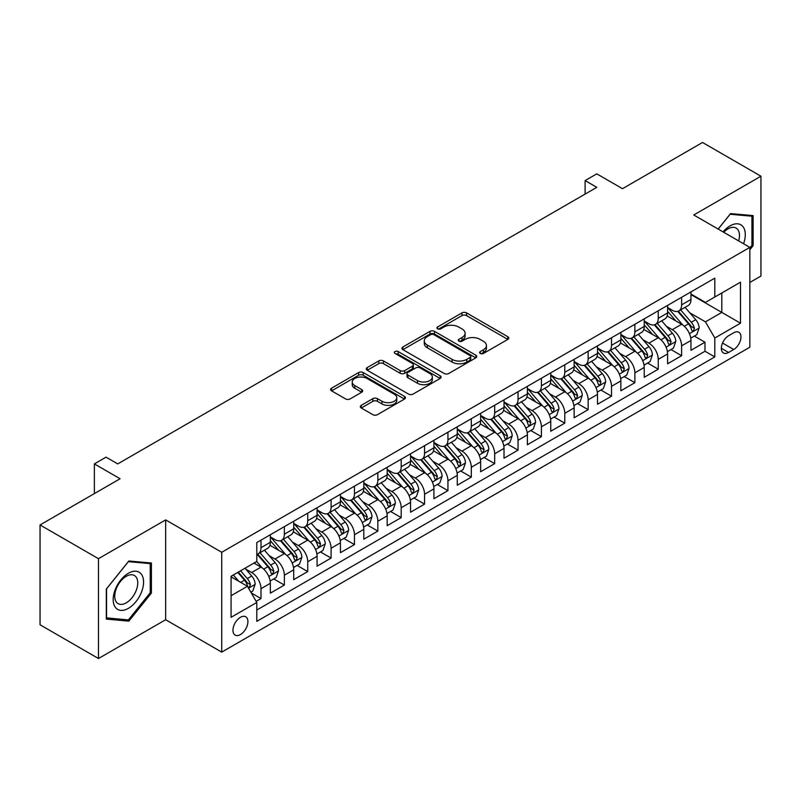 <?xml version="1.0" encoding="UTF-8"?>
<svg xmlns="http://www.w3.org/2000/svg" width="801" height="801" viewBox="0 0 801 801"><rect width="100%" height="100%" fill="white"/><g stroke="black" fill="none" stroke-linecap="round" stroke-linejoin="round"><path stroke-width="1.2" d="M480.25 353.451A2.273 1.312 0 0 0 483.464 353.451L507.834 339.384A3.244 1.872 0 0 0 508.785 338.062A3.244 1.872 0 0 0 507.834 336.73L466.542 312.901A3.244 1.872 0 0 0 461.957 312.901L437.586 326.968A2.273 1.312 0 0 0 436.925 327.899A2.273 1.312 0 0 0 437.586 328.821A2.273 1.312 0 0 0 440.8 328.821L443.954 326.998A10.383 5.997 0 0 1 458.633 326.998L462.077 328.991A10.383 5.997 0 0 1 465.111 333.226A10.383 5.997 0 0 1 462.077 337.461L458.923 339.284A2.273 1.312 0 0 0 458.252 340.215A2.273 1.312 0 0 0 458.923 341.136A2.273 1.312 0 0 0 462.127 341.136L465.281 339.314A10.383 5.997 0 0 1 479.959 339.314L483.404 341.306A10.383 5.997 0 0 1 486.447 345.541A10.383 5.997 0 0 1 483.404 349.777L480.25 351.599A2.273 1.312 0 0 0 479.589 352.53A2.273 1.312 0 0 0 480.25 353.451L480.25 351.599M240.43 634.572A10.573 6.108 120 0 0 247.339 625.261A10.573 6.108 120 0 0 245.717 616.78A10.573 6.108 120 0 0 240.43 617.311A10.573 6.108 120 0 0 233.522 626.622A10.573 6.108 120 0 0 235.144 635.103A10.573 6.108 120 0 0 240.43 634.572M361.261 405.336A3.244 1.872 0 0 0 360.31 406.658A3.244 1.872 0 0 0 361.261 407.979L372.845 414.668A3.244 1.872 0 0 0 377.431 414.668L404.505 399.038A3.244 1.872 0 0 0 405.446 397.717A3.244 1.872 0 0 0 404.505 396.395L363.213 372.555A3.244 1.872 0 0 0 358.628 372.555L331.564 388.185A3.244 1.872 0 0 0 330.613 389.506A3.244 1.872 0 0 0 331.564 390.828L345.551 398.908A3.244 1.872 0 0 0 350.137 398.908L361.722 392.22A3.244 1.872 0 0 0 362.673 390.898A3.244 1.872 0 0 0 361.722 389.576L354.783 385.571A8.681 5.006 0 0 1 352.24 382.027A8.681 5.006 0 0 1 357.596 377.401A8.681 5.006 0 0 1 367.058 378.483L394.232 394.172A8.681 5.006 0 0 1 396.775 397.717A8.681 5.006 0 0 1 391.419 402.342A8.681 5.006 0 0 1 381.967 401.261L377.431 398.648A3.244 1.872 0 0 0 372.845 398.648L361.261 405.336L361.261 407.979M749.846 282.453L760.95 276.045L760.95 176.21L702.527 142.478L622.497 188.686L596.795 173.847L585.11 180.585L596.795 187.334L117.747 463.909L106.062 457.161L94.378 463.909L94.378 493.586M98.473 558.687L98.473 658.522L165.657 619.734L165.657 519.899L98.473 558.687L40.05 524.955L120.09 478.748L94.378 463.909M165.657 519.899L221.737 552.279L749.846 247.369L749.846 347.213L221.737 652.114L221.737 552.279M760.95 176.21L693.766 214.988L749.846 247.369M444.185 373.486A3.244 1.872 0 0 0 448.77 373.486L475.834 357.857A3.244 1.872 0 0 0 476.785 356.535A3.244 1.872 0 0 0 475.834 355.203L434.553 331.374A3.244 1.872 0 0 0 429.957 331.374L402.893 346.993A3.244 1.872 0 0 0 401.942 348.325A3.244 1.872 0 0 0 402.893 349.647L444.185 373.486M395.884 353.942A2.273 1.312 0 0 1 398.197 354.262L398.197 351.569L440.17 375.799A3.244 1.872 0 0 1 441.121 377.121A3.244 1.872 0 0 1 440.17 378.452L413.106 394.072A3.244 1.872 0 0 1 408.51 394.072L367.228 370.242L367.228 367.589A3.244 1.872 0 0 0 366.277 368.911A3.244 1.872 0 0 0 367.228 370.242M367.228 367.589L378.813 360.901A3.244 1.872 0 0 1 383.399 360.901L400.14 370.573A3.244 1.872 0 0 0 404.725 370.573L412.415 366.137A3.244 1.872 0 0 0 413.366 364.805A3.244 1.872 0 0 0 412.415 363.484L394.983 353.421A2.273 1.312 0 0 1 394.312 352.49A2.273 1.312 0 0 1 395.714 351.279A2.273 1.312 0 0 1 398.197 351.569M98.473 658.522L40.05 624.79L40.05 524.955M256.15 601.351L260.996 598.557L251.294 592.95M245.777 569.131L251.644 572.515A13.216 7.63 60 0 1 260.996 588.705L270.337 583.308L270.337 593.161L284.365 585.06L273.732 578.923M269.146 555.634L275.013 559.028A13.216 7.63 60 0 1 284.365 575.218L293.707 569.821L293.707 579.664L307.734 571.574L297.101 565.436M292.515 542.147L298.383 545.531A13.216 7.63 60 0 1 307.734 561.721L317.076 556.325L317.076 566.177L331.093 558.077L320.46 551.939M315.884 528.65L321.752 532.044A13.216 7.63 60 0 1 331.093 548.234L340.445 542.838L340.445 552.68L354.463 544.59L343.829 538.452M339.254 515.163L345.121 518.547A13.216 7.63 60 0 1 354.463 534.738L363.814 529.341L363.814 539.193L377.832 531.093L367.198 524.955M362.623 501.666L368.49 505.061A13.216 7.63 60 0 1 377.832 521.251L387.183 515.854L387.183 525.696L401.201 517.606L390.568 511.469M385.982 488.179L391.849 491.564A13.216 7.63 60 0 1 401.201 507.754L410.553 502.357L410.553 512.209L424.57 504.109L413.937 497.972M409.351 474.693L415.218 478.077A13.216 7.63 60 0 1 424.57 494.267L433.912 488.87L433.912 498.713L447.939 490.623L437.306 484.485M432.72 461.196L438.588 464.58A13.216 7.63 60 0 1 447.939 480.77L457.281 475.373L457.281 485.226L471.308 477.136L460.675 470.988M456.089 447.709L461.957 451.093A13.216 7.63 60 0 1 471.308 467.283L480.65 461.887L480.65 471.739L494.678 463.639L484.044 457.501M479.459 434.212L485.326 437.606A13.216 7.63 60 0 1 494.678 453.787L504.019 448.39L504.019 458.242L518.037 450.152L507.403 444.014M502.828 420.725L508.695 424.109A13.216 7.63 60 0 1 518.037 440.3L527.388 434.903L527.388 444.755L541.406 436.655L530.773 430.517M526.197 407.228L532.064 410.623A13.216 7.63 60 0 1 541.406 426.813L550.758 421.416L550.758 431.258L564.775 423.168L554.142 417.031M549.566 393.742L555.433 397.126A13.216 7.63 60 0 1 564.775 413.316L574.127 407.919L574.127 417.772L588.144 409.671L577.511 403.534M572.925 380.245L578.793 383.639A13.216 7.63 60 0 1 588.144 399.829L597.496 394.432L597.496 404.275L611.513 396.185L600.88 390.047M596.294 366.758L602.162 370.142A13.216 7.63 60 0 1 611.513 386.332L620.855 380.936L620.855 390.788L634.883 382.688L624.249 376.55M619.664 353.261L625.531 356.655A13.216 7.63 60 0 1 634.883 372.845L644.224 367.449L644.224 377.291L658.252 369.201L647.619 363.063M643.033 339.774L648.9 343.158A13.216 7.63 60 0 1 658.252 359.349L667.593 353.952L667.593 363.804L681.611 355.714L681.611 345.862A13.216 7.63 -120 0 0 672.269 329.672L666.402 326.287M670.988 349.566L681.611 355.714M270.337 583.308A13.216 7.63 -120 0 0 260.996 567.118L253.987 563.073M293.707 569.821A13.216 7.63 -120 0 0 284.365 553.631L269.907 545.281M317.076 556.325A13.216 7.63 -120 0 0 307.734 540.134L293.276 531.794M340.445 542.838A13.216 7.63 -120 0 0 331.093 526.647L316.645 518.297M363.814 529.341A13.216 7.63 -120 0 0 354.463 513.151L340.014 504.81M387.183 515.854A13.216 7.63 -120 0 0 377.832 499.664L363.384 491.313M410.553 502.357A13.216 7.63 -120 0 0 401.201 486.167L386.753 477.827M433.912 488.87A13.216 7.63 -120 0 0 424.57 472.68L410.122 464.34M457.281 475.373A13.216 7.63 -120 0 0 447.939 459.183L433.481 450.843M480.65 461.887A13.216 7.63 -120 0 0 471.308 445.696L456.85 437.356M504.019 448.39A13.216 7.63 -120 0 0 494.678 432.21L480.22 423.859M527.388 434.903A13.216 7.63 -120 0 0 518.037 418.713L503.589 410.372M550.758 421.416A13.216 7.63 -120 0 0 541.406 405.226L526.958 396.875M574.127 407.919A13.216 7.63 -120 0 0 564.775 391.729L550.327 383.389M597.496 394.432A13.216 7.63 -120 0 0 588.144 378.242L573.696 369.892M620.855 380.936A13.216 7.63 -120 0 0 611.513 364.745L597.065 356.405M644.224 367.449A13.216 7.63 -120 0 0 634.883 351.259L620.425 342.918M667.593 353.952A13.216 7.63 -120 0 0 658.252 337.762L643.794 329.421M733.726 332.775L728.59 335.739A10.243 5.917 120 0 0 721.891 344.77A10.243 5.917 120 0 0 723.463 352.981A10.243 5.917 120 0 0 728.59 352.47L733.726 349.506A10.243 5.917 120 0 0 740.414 340.475A10.243 5.917 120 0 0 738.852 332.265A10.243 5.917 120 0 0 733.726 332.775M231.078 595.724L247.439 586.272L256.791 602.462L256.791 621.356L714.802 356.926L714.802 338.032L705.451 321.842L689.771 312.79M256.791 602.462L231.078 617.311L231.078 576.289L256.791 561.451L256.791 542.567L714.802 278.137L714.802 297.021L740.504 282.182L740.504 323.193L714.802 338.032M270.337 536.9L275.013 539.594A13.216 7.63 60 0 0 281.622 540.254L290.973 534.858A13.216 7.63 -120 0 0 293.707 528.8L293.707 521.251M293.707 523.403L298.383 526.107A13.216 7.63 60 0 0 304.991 526.758L314.342 521.361A13.216 7.63 -120 0 0 317.076 515.313L317.076 507.754M317.076 509.917L321.752 512.61A13.216 7.63 60 0 0 328.36 513.271L337.712 507.874A13.216 7.63 -120 0 0 340.445 501.816L340.445 494.267M340.445 496.42L345.121 499.123A13.216 7.63 60 0 0 351.729 499.774L361.071 494.377A13.216 7.63 -120 0 0 363.814 488.33L363.814 480.77M363.814 482.933L368.49 485.626A13.216 7.63 60 0 0 375.098 486.287L384.44 480.89A13.216 7.63 -120 0 0 387.183 474.833L387.183 467.283M387.183 469.436L391.849 472.139A13.216 7.63 60 0 0 398.467 472.79L407.809 467.394A13.216 7.63 -120 0 0 410.553 461.346L410.553 453.787M410.553 455.949L415.218 458.643A13.216 7.63 60 0 0 421.827 459.303L431.178 453.907A13.216 7.63 -120 0 0 433.912 447.859L433.912 440.3M433.912 442.462L438.588 445.156A13.216 7.63 60 0 0 445.196 445.807L454.547 440.41A13.216 7.63 -120 0 0 457.281 434.362L457.281 426.803M457.281 428.966L461.957 431.669A13.216 7.63 60 0 0 468.565 432.32L477.917 426.923A13.216 7.63 -120 0 0 480.65 420.875L480.65 413.316M480.65 415.479L485.326 418.172A13.216 7.63 60 0 0 491.934 418.833L501.286 413.436A13.216 7.63 -120 0 0 504.019 407.379L504.019 399.829M504.019 401.982L508.695 404.685A13.216 7.63 60 0 0 515.303 405.336L524.645 399.939A13.216 7.63 -120 0 0 527.388 393.892L527.388 386.332M527.388 388.495L532.064 391.188A13.216 7.63 60 0 0 538.673 391.849L548.014 386.452A13.216 7.63 -120 0 0 550.758 380.395L550.758 372.845M550.758 374.998L555.433 377.702A13.216 7.63 60 0 0 562.042 378.352L571.383 372.956A13.216 7.63 -120 0 0 574.127 366.908L574.127 359.349M574.127 361.511L578.793 364.205A13.216 7.63 60 0 0 585.411 364.866L594.753 359.469A13.216 7.63 -120 0 0 597.496 353.411L597.496 345.862M597.496 348.014L602.162 350.718A13.216 7.63 60 0 0 608.77 351.369L618.122 345.972A13.216 7.63 -120 0 0 620.855 339.924L620.855 332.365M620.855 334.528L625.531 337.221A13.216 7.63 60 0 0 632.139 337.882L641.491 332.485A13.216 7.63 -120 0 0 644.224 326.428L644.224 318.878M644.224 321.041L648.9 323.734A13.216 7.63 60 0 0 655.508 324.385L664.86 318.988A13.216 7.63 -120 0 0 667.593 312.941L667.593 305.381M256.791 610.022L704.98 351.259L704.98 342.217L690.963 350.317L690.963 340.465A13.216 7.63 -120 0 0 681.611 324.275L667.163 315.934M667.593 307.544L672.269 310.247A13.216 7.63 -120 0 0 678.878 310.898A13.216 7.63 -120 0 0 681.611 304.851L681.611 297.291M678.878 310.898L688.229 305.501A13.216 7.63 -120 0 0 690.963 299.454L690.963 291.894M260.996 540.134L260.996 547.694A13.216 7.63 60 0 1 258.252 553.741A13.216 7.63 60 0 1 256.791 554.272M258.252 553.741L267.604 548.345A13.216 7.63 -120 0 0 270.337 542.297L270.337 534.738M284.365 526.647L284.365 534.197A13.216 7.63 60 0 1 281.622 540.254M307.734 513.151L307.734 520.71A13.216 7.63 60 0 1 304.991 526.758M331.093 499.664L331.093 507.213A13.216 7.63 60 0 1 328.36 513.271M354.463 486.167L354.463 493.726A13.216 7.63 60 0 1 351.729 499.774M377.832 472.68L377.832 480.23A13.216 7.63 60 0 1 375.098 486.287M401.201 459.183L401.201 466.743A13.216 7.63 60 0 1 398.467 472.79M424.57 445.696L424.57 453.246A13.216 7.63 60 0 1 421.827 459.303M447.939 432.2L447.939 439.759A13.216 7.63 60 0 1 445.196 445.807M471.308 418.713L471.308 426.272A13.216 7.63 60 0 1 468.565 432.32M494.678 405.226L494.678 412.775A13.216 7.63 60 0 1 491.934 418.833M518.037 391.729L518.037 399.288A13.216 7.63 60 0 1 515.303 405.336M541.406 378.242L541.406 385.792A13.216 7.63 60 0 1 538.673 391.849M564.775 364.745L564.775 372.305A13.216 7.63 60 0 1 562.042 378.352M588.144 351.259L588.144 358.808A13.216 7.63 60 0 1 585.411 364.866M611.513 337.762L611.513 345.321A13.216 7.63 60 0 1 608.77 351.369M634.883 324.275L634.883 331.824A13.216 7.63 60 0 1 632.139 337.882M658.252 310.778L658.252 318.337A13.216 7.63 60 0 1 655.508 324.385M658.252 359.349L658.252 369.201M634.883 372.845L634.883 382.688M611.513 386.332L611.513 396.185M588.144 399.829L588.144 409.671M564.775 413.316L564.775 423.168M541.406 426.813L541.406 436.655M518.037 440.3L518.037 450.152M494.678 453.787L494.678 463.639M471.308 467.283L471.308 477.136M447.939 480.77L447.939 490.623M424.57 494.267L424.57 504.109M401.201 507.754L401.201 517.606M377.832 521.251L377.832 531.093M354.463 534.738L354.463 544.59M331.093 548.234L331.093 558.077M307.734 561.721L307.734 571.574M284.365 575.218L284.365 585.06M260.996 588.705L260.996 598.557M247.439 586.272L231.078 576.83M705.451 321.842L721.811 312.4L721.811 292.976L740.504 282.182M690.963 294.598L740.504 323.193M690.963 294.057L705.451 302.418L714.802 297.021M165.657 619.734L221.737 652.114M585.11 180.585L585.11 194.082M694.347 336.08L704.98 342.217M704.98 351.259L714.802 356.926M749.846 249.752L753.12 245.677L753.12 215.609L730.572 213.597L718.137 229.066M106.303 619.113L128.851 621.135L151.399 593.08L151.399 563.013L128.851 561L106.303 589.055L106.303 619.113M751.949 245.006L753.12 245.677M150.228 592.41L151.399 593.08M126.468 619.754L128.851 621.135M481.161 353.772L483.404 352.48A10.383 5.997 0 0 0 486.447 348.235L486.447 345.541M465.111 333.226L465.111 335.919A10.383 5.997 0 0 1 462.077 340.165L459.824 341.456M507.794 339.404L466.542 315.594A3.244 1.872 0 0 0 461.957 315.594L438.497 329.141M475.794 357.877L434.553 334.067A3.244 1.872 0 0 0 429.957 334.067L402.933 349.667M470.097 357.456A2.273 1.312 0 0 0 470.768 356.535A2.273 1.312 0 0 0 470.097 355.604L433.862 334.678A2.273 1.312 0 0 0 430.648 334.678L427.323 336.6A10.383 5.997 0 0 0 424.28 340.836A10.383 5.997 0 0 0 427.323 345.081L452.094 359.379A10.383 5.997 0 0 0 466.773 359.379L470.097 357.456L470.097 360.16A2.273 1.312 0 0 0 470.768 359.228L470.768 356.535M424.28 340.836L424.28 343.539A10.383 5.997 0 0 0 427.323 347.774L427.323 345.081M470.097 360.16L466.773 362.082A10.383 5.997 0 0 1 452.094 362.082L427.323 347.774M367.269 370.262L378.813 363.604L378.813 360.901M413.366 364.805L413.366 367.509A3.244 1.872 0 0 1 412.415 368.83L404.725 373.266A3.244 1.872 0 0 1 400.14 373.266L383.399 363.604A3.244 1.872 0 0 0 378.813 363.604M398.197 354.262L440.119 378.472M417.521 380.605A8.681 5.006 0 0 0 426.973 381.687A8.681 5.006 0 0 0 432.33 377.061A8.681 5.006 0 0 0 429.787 373.516L420.215 367.989A3.244 1.872 0 0 0 415.629 367.989L407.939 372.425A3.244 1.872 0 0 0 406.988 373.747A3.244 1.872 0 0 0 407.939 375.068L417.521 380.605L417.521 383.299A8.681 5.006 0 0 0 426.973 384.39A8.681 5.006 0 0 0 432.33 379.754L432.33 377.061M406.988 373.747L406.988 376.45A3.244 1.872 0 0 0 407.939 377.772L407.939 375.068M417.521 383.299L407.939 377.772M396.775 397.717L396.775 400.42A8.681 5.006 0 0 1 391.419 405.046A8.681 5.006 0 0 1 381.967 403.954L377.431 401.341A3.244 1.872 0 0 0 372.845 401.341L361.311 408.009M352.24 382.027L352.24 384.72A8.681 5.006 0 0 0 354.783 388.265L354.783 385.571M361.722 389.576L361.722 392.22L354.783 388.265M404.455 399.068L363.213 375.258A3.244 1.872 0 0 0 358.628 375.258L331.604 390.858M690.762 338.152L696.81 334.658L699.143 327.919A8.761 5.056 -120 0 0 695.729 319.689L685.055 307.334M682.913 325.126L670.257 310.468A25.282 14.598 -120 0 0 667.593 307.694M675.974 321.011L668.885 312.811A20.986 12.115 -120 0 0 667.593 311.409M677.686 311.369L688.49 323.874A8.761 5.056 60 0 1 691.613 329.912L692.244 330.943L693.426 330.783L694.417 328.29A8.761 5.056 -120 0 0 691.293 322.252L680.61 309.897M678.327 311.168L689.921 324.605A4.466 2.573 60 0 1 691.053 326.347L694.417 328.29M743.568 243.744A21.477 12.405 120 0 0 730.101 225.852A21.477 12.405 120 0 0 723.073 231.91M738.662 240.911A16.26 9.392 120 0 0 736.109 228.075A16.26 9.392 120 0 0 727.979 228.886A16.26 9.392 120 0 0 723.714 232.29M718.187 229.086L730.101 214.257L751.949 216.21L751.949 245.346L749.846 247.96M750.507 215.379L751.949 216.21M141.537 591.969A21.477 12.405 120 0 0 135.98 571.223A21.477 12.405 120 0 0 115.224 589.616A21.477 12.405 120 0 0 120.791 610.372A21.477 12.405 120 0 0 141.537 591.969M136.21 590.457A16.26 9.392 120 0 0 134.378 575.478A16.26 9.392 120 0 0 116.295 588.675A16.26 9.392 120 0 0 118.117 603.654A16.26 9.392 120 0 0 136.21 590.457M106.533 617.971L106.533 588.845L128.38 561.661L150.228 563.614L150.228 592.75L128.38 619.924L106.303 617.841M148.786 562.783L150.228 563.614M667.403 351.639L673.441 348.155L675.774 341.406A8.761 5.056 -120 0 0 672.359 333.186L661.686 320.821M659.543 338.623L646.888 323.964A25.282 14.598 -120 0 0 644.224 321.181M652.605 334.508L645.516 326.307A20.986 12.115 -120 0 0 644.224 324.896M654.317 324.866L665.12 337.371A8.761 5.056 60 0 1 668.244 343.399L668.875 344.44L670.057 344.27L671.048 341.777A8.761 5.056 -120 0 0 667.924 335.749L657.251 323.384M654.958 324.655L666.562 338.092A4.466 2.573 60 0 1 667.684 339.844L671.048 341.777M644.034 365.136L650.072 361.641L652.404 354.903A8.761 5.056 -120 0 0 648.99 346.673L638.317 334.317M636.174 352.11L623.518 337.451A25.282 14.598 -120 0 0 620.855 334.668M629.236 347.994L622.157 339.794A20.986 12.115 -120 0 0 620.855 338.392M630.948 338.352L641.751 350.858A8.761 5.056 60 0 1 644.875 356.896L645.506 357.927L646.697 357.767L647.679 355.274A8.761 5.056 -120 0 0 644.555 349.236L633.881 336.881M631.588 338.152L643.193 351.589A4.466 2.573 60 0 1 644.314 353.331L647.679 355.274M620.665 378.623L626.702 375.138L629.035 368.39A8.761 5.056 -120 0 0 625.631 360.17L614.948 347.804M612.815 365.606L600.149 350.938A25.282 14.598 -120 0 0 597.496 348.165M605.866 361.491L598.788 353.291A20.986 12.115 -120 0 0 597.496 351.879M607.589 351.849L618.382 364.355A8.761 5.056 60 0 1 621.506 370.382L622.147 371.424L623.328 371.253L624.309 368.76A8.761 5.056 -120 0 0 621.186 362.733L610.512 350.367M608.219 351.639L619.824 365.076A4.466 2.573 60 0 1 620.945 366.818L624.309 368.76M597.296 392.11L603.333 388.625L605.666 381.877A8.761 5.056 -120 0 0 602.262 373.656L591.579 361.301M589.446 379.093L576.78 364.435A25.282 14.598 -120 0 0 574.127 361.651M582.497 374.978L575.418 366.778A20.986 12.115 -120 0 0 574.127 365.366M584.219 365.336L595.013 377.842A8.761 5.056 60 0 1 598.137 383.869L598.778 384.911L599.959 384.75L600.94 382.257A8.761 5.056 -120 0 0 597.816 376.22L587.143 363.864M584.85 365.136L596.455 378.573A4.466 2.573 60 0 1 597.576 380.315L600.94 382.257M573.927 405.606L579.964 402.122L582.297 395.374A8.761 5.056 -120 0 0 578.893 387.153L568.209 374.788M566.077 392.59L553.411 377.922A25.282 14.598 -120 0 0 550.758 375.148M559.128 388.475L552.049 380.275A20.986 12.115 -120 0 0 550.758 378.863M560.85 378.833L571.644 391.329A8.761 5.056 60 0 1 574.768 397.366L575.408 398.407L576.59 398.237L577.571 395.744A8.761 5.056 -120 0 0 574.447 389.717L563.774 377.351M561.481 378.623L573.085 392.059A4.466 2.573 60 0 1 574.207 393.802L577.571 395.744M550.557 419.093L556.595 415.609L558.938 408.86A8.761 5.056 -120 0 0 555.524 400.64L544.85 388.285M542.708 406.077L530.042 391.419A25.282 14.598 -120 0 0 527.388 388.635M535.759 401.962L528.68 393.762A20.986 12.115 -120 0 0 527.388 392.35M537.481 392.32L548.274 404.825A8.761 5.056 60 0 1 551.398 410.853L552.039 411.894L553.221 411.724L554.202 409.241A8.761 5.056 -120 0 0 551.088 403.203L540.405 390.848M538.112 392.12L549.716 405.556A4.466 2.573 60 0 1 550.848 407.298L554.202 409.241M527.188 432.59L533.226 429.106L535.569 422.357A8.761 5.056 -120 0 0 532.154 414.137L521.481 401.772M519.338 419.564L506.673 404.905A25.282 14.598 -120 0 0 504.019 402.132M512.4 415.459L505.311 407.258A20.986 12.115 -120 0 0 504.019 405.847M514.112 405.817L524.915 418.312A8.761 5.056 60 0 1 528.029 424.35L528.67 425.391L529.851 425.221L530.833 422.728A8.761 5.056 -120 0 0 527.719 416.7L517.035 404.335M514.743 405.606L526.347 419.043A4.466 2.573 60 0 1 527.479 420.785L530.833 422.728M503.819 446.077L509.867 442.593L512.199 435.844A8.761 5.056 -120 0 0 508.785 427.624L498.112 415.258M495.969 433.061L483.313 418.402A25.282 14.598 -120 0 0 480.65 415.619M489.031 428.946L481.942 420.745A20.986 12.115 -120 0 0 480.65 419.334M490.743 419.303L501.546 431.809A8.761 5.056 60 0 1 504.67 437.837L505.301 438.878L506.482 438.708L507.474 436.225A8.761 5.056 -120 0 0 504.35 430.187L493.666 417.822M491.383 419.103L502.988 432.53A4.466 2.573 60 0 1 504.109 434.282L507.474 436.225M480.46 459.574L486.497 456.089L488.83 449.341A8.761 5.056 -120 0 0 485.416 441.111L474.743 428.755M472.6 446.547L459.944 431.889A25.282 14.598 -120 0 0 457.281 429.116M465.661 442.432L458.572 434.232A20.986 12.115 -120 0 0 457.281 432.83M467.373 432.79L478.177 445.296A8.761 5.056 60 0 1 481.301 451.333L481.932 452.365L483.113 452.205L484.104 449.711A8.761 5.056 -120 0 0 480.98 443.684L470.307 431.318M468.014 432.59L479.619 446.027A4.466 2.573 60 0 1 480.74 447.769L484.104 449.711M457.091 473.061L463.128 469.576L465.461 462.828A8.761 5.056 -120 0 0 462.047 454.608L451.374 442.242M449.231 460.044L436.575 445.386A25.282 14.598 -120 0 0 433.912 442.603M442.292 455.929L435.213 447.729A20.986 12.115 -120 0 0 433.912 446.317M444.004 446.287L454.808 458.793A8.761 5.056 60 0 1 457.932 464.82L458.562 465.862L459.754 465.691L460.735 463.198A8.761 5.056 -120 0 0 457.611 457.171L446.938 444.805M444.645 446.077L456.25 459.514A4.466 2.573 60 0 1 457.371 461.266L460.735 463.198M433.721 486.557L439.759 483.063L442.092 476.325A8.761 5.056 -120 0 0 438.688 468.094L428.004 455.739M425.872 473.531L413.206 458.873A25.282 14.598 -120 0 0 410.553 456.089M418.923 469.416L411.844 461.216A20.986 12.115 -120 0 0 410.553 459.814M420.645 459.774L431.439 472.28A8.761 5.056 60 0 1 434.563 478.317L435.203 479.348L436.385 479.188L437.366 476.695A8.761 5.056 -120 0 0 434.242 470.658L423.569 458.302M421.276 459.574L432.88 473.011A4.466 2.573 60 0 1 434.002 474.753L437.366 476.695M410.352 500.044L416.39 496.56L418.723 489.811A8.761 5.056 -120 0 0 415.319 481.591L404.635 469.226M402.502 487.028L389.837 472.36A25.282 14.598 -120 0 0 387.183 469.586M395.554 482.913L388.475 474.713A20.986 12.115 -120 0 0 387.183 473.301M397.276 473.271L408.069 485.776A8.761 5.056 60 0 1 411.193 491.804L411.834 492.845L413.016 492.675L413.997 490.182A8.761 5.056 -120 0 0 410.873 484.154L400.2 471.789M397.907 473.061L409.511 486.497A4.466 2.573 60 0 1 410.633 488.24L413.997 490.182M386.983 513.541L393.021 510.047L395.354 503.308A8.761 5.056 -120 0 0 391.949 495.078L381.266 482.723M379.133 500.515L366.468 485.857A25.282 14.598 -120 0 0 363.814 483.073M372.185 496.4L365.106 488.199A20.986 12.115 -120 0 0 363.814 486.788M373.907 486.758L384.7 499.263A8.761 5.056 60 0 1 387.824 505.301L388.465 506.332L389.646 506.172L390.628 503.679A8.761 5.056 -120 0 0 387.504 497.641L376.83 485.286M374.538 486.557L386.142 499.994A4.466 2.573 60 0 1 387.263 501.736L390.628 503.679M363.614 527.028L369.651 523.544L371.994 516.795A8.761 5.056 -120 0 0 368.58 508.575L357.907 496.209M355.764 514.012L343.098 499.343A25.282 14.598 -120 0 0 340.445 496.57M348.815 509.897L341.737 501.696A20.986 12.115 -120 0 0 340.445 500.285M350.538 500.255L361.331 512.75A8.761 5.056 60 0 1 364.455 518.788L365.096 519.829L366.277 519.659L367.259 517.166A8.761 5.056 -120 0 0 364.145 511.138L353.461 498.773M351.168 500.044L362.773 513.481A4.466 2.573 60 0 1 363.904 515.223L367.259 517.166M340.245 540.515L346.282 537.03L348.625 530.282A8.761 5.056 -120 0 0 345.211 522.062L334.538 509.706M332.395 527.499L319.729 512.84A25.282 14.598 -120 0 0 317.076 510.057M325.456 523.383L318.367 515.183A20.986 12.115 -120 0 0 317.076 513.771M327.168 513.741L337.972 526.247A8.761 5.056 60 0 1 341.086 532.275L341.727 533.316L342.908 533.146L343.899 530.663A8.761 5.056 -120 0 0 340.775 524.625L330.092 512.27M327.799 513.541L339.404 526.978A4.466 2.573 60 0 1 340.535 528.72L343.899 530.663M316.876 554.012L322.923 550.527L325.256 543.779A8.761 5.056 -120 0 0 321.842 535.559L311.168 523.193M309.026 540.985L296.37 526.327A25.282 14.598 -120 0 0 293.707 523.554M302.087 536.88L294.998 528.68A20.986 12.115 -120 0 0 293.707 527.268M303.799 527.238L314.603 539.734A8.761 5.056 60 0 1 317.727 545.771L318.357 546.813L319.539 546.642L320.53 544.149A8.761 5.056 -120 0 0 317.406 538.122L306.723 525.756M304.44 527.028L316.045 540.465A4.466 2.573 60 0 1 317.166 542.207L320.53 544.149M293.516 567.498L299.554 564.014L301.887 557.266A8.761 5.056 -120 0 0 298.473 549.045L287.799 536.68M285.657 554.482L273.001 539.824A25.282 14.598 -120 0 0 270.337 537.04M278.718 550.367L271.629 542.167A20.986 12.115 -120 0 0 270.337 540.755M280.43 540.725L291.234 553.231A8.761 5.056 60 0 1 294.357 559.258L294.988 560.299L296.18 560.129L297.161 557.646A8.761 5.056 -120 0 0 294.037 551.609L283.364 539.243M281.071 540.525L292.675 553.952A4.466 2.573 60 0 1 293.797 555.704L297.161 557.646M270.147 580.995L276.185 577.511L278.518 570.763A8.761 5.056 -120 0 0 275.103 562.542L264.43 550.177M262.287 567.969L256.7 561.501M255.349 563.854L254.438 562.803M257.061 554.212L267.864 566.718A8.761 5.056 60 0 1 270.988 572.755L271.619 573.786L272.811 573.626L273.792 571.133A8.761 5.056 -120 0 0 270.668 565.106L259.995 552.74M257.702 554.012L269.306 567.448A4.466 2.573 60 0 1 270.428 569.191L273.792 571.133M250.833 592.149L252.816 590.998L255.149 584.249A8.761 5.056 -120 0 0 251.744 576.029L245.016 568.249M238.748 581.256L233.331 574.988M231.98 577.351L231.078 576.309M237.777 572.425L244.495 580.214A8.761 5.056 60 0 1 247.619 586.242L248.26 587.283L249.441 587.113L250.423 584.63A8.761 5.056 -120 0 0 247.299 578.592L240.58 570.813M238.318 572.114L245.937 580.935A4.466 2.573 60 0 1 247.058 582.687L250.423 584.63M80.941 501.346L85.747 498.572M251.644 572.515L260.996 567.118M275.013 559.028L284.365 553.631M298.383 545.531L307.734 540.134M321.752 532.044L331.093 526.647M345.121 518.547L354.463 513.151M368.49 505.061L377.832 499.664M391.849 491.564L401.201 486.167M415.218 478.077L424.57 472.68M438.588 464.58L447.939 459.183M461.957 451.093L471.308 445.696M485.326 437.606L494.678 432.21M508.695 424.109L518.037 418.713M532.064 410.623L541.406 405.226M555.433 397.126L564.775 391.729M578.793 383.639L588.144 378.242M602.162 370.142L611.513 364.745M625.531 356.655L634.883 351.259M648.9 343.158L658.252 337.762M672.269 329.672L681.611 324.275M681.611 304.851L690.963 299.454M260.996 547.694L270.337 542.297M284.365 534.197L293.707 528.8M307.734 520.71L317.076 515.313M331.093 507.213L340.445 501.816M354.463 493.726L363.814 488.33M377.832 480.23L387.183 474.833M401.201 466.743L410.553 461.346M424.57 453.246L433.912 447.859M447.939 439.759L457.281 434.362M471.308 426.272L480.65 420.875M494.678 412.775L504.019 407.379M518.037 399.288L527.388 393.892M541.406 385.792L550.758 380.395M564.775 372.305L574.127 366.908M588.144 358.808L597.496 353.411M611.513 345.321L620.855 339.924M634.883 331.824L644.224 326.428M658.252 318.337L667.593 312.941M681.611 345.862L690.963 340.465M722.522 343.038L733.726 349.506M721.341 348.285L728.59 352.47M483.404 352.48L483.404 349.777M458.923 341.136L458.923 339.284M462.077 340.165L462.077 337.461M437.586 328.821L437.586 326.968M461.957 315.594L461.957 312.901M466.542 315.594L466.542 312.901M507.834 339.384L507.834 336.73M402.893 349.647L402.893 346.993M429.957 334.067L429.957 331.374M434.553 334.067L434.553 331.374M475.834 357.857L475.834 355.203M452.094 362.082L452.094 359.379M466.773 362.082L466.773 359.379M383.399 363.604L383.399 360.901M400.14 373.266L400.14 370.573M404.725 373.266L404.725 370.573M412.415 368.83L412.415 366.137M440.17 378.452L440.17 375.799M372.845 401.341L372.845 398.648M377.431 401.341L377.431 398.648M381.967 403.954L381.967 401.261M331.564 390.828L331.564 388.185M358.628 375.258L358.628 372.555M363.213 375.258L363.213 372.555M404.505 399.038L404.505 396.395M689.431 333.657L699.083 328.09M670.257 310.468L671.458 309.777M691.293 322.252L695.729 319.689M684.314 326.287L688.49 323.874M666.062 347.153L675.714 341.576M646.888 323.964L648.089 323.264M667.924 335.749L672.359 333.186M660.945 339.774L665.12 337.371M642.692 360.64L652.344 355.063M623.518 337.451L624.72 336.76M644.555 349.236L648.99 346.673M637.576 353.271L641.751 350.858M619.323 374.137L628.975 368.56M600.149 350.938L601.351 350.247M621.186 362.733L625.631 360.17M614.207 366.758L618.382 364.355M595.964 387.624L605.616 382.047M576.78 364.435L577.982 363.734M597.816 376.22L602.262 373.656M590.838 380.255L595.013 377.842M572.595 401.111L582.247 395.544M553.411 377.922L554.612 377.231M574.447 389.717L578.893 387.153M567.468 393.742L571.644 391.329M549.226 414.608L558.878 409.031M530.042 391.419L531.253 390.718M551.088 403.203L555.524 400.64M544.099 407.238L548.274 404.825M525.856 428.094L535.509 422.527M506.673 404.905L507.884 404.215M527.719 416.7L532.154 414.137M520.73 420.725L524.915 418.312M502.487 441.591L512.139 436.014M483.313 418.402L484.515 417.701M504.35 430.187L508.785 427.624M497.371 434.222L501.546 431.809M479.118 455.078L488.77 449.511M459.944 431.889L461.146 431.198M480.98 443.684L485.416 441.111M474.002 447.709L478.177 445.296M455.749 468.575L465.401 462.998M436.575 445.386L437.777 444.685M457.611 457.171L462.047 454.608M450.633 461.196L454.808 458.793M432.38 482.062L442.032 476.495M413.206 458.873L414.407 458.182M434.242 470.658L438.688 468.094M427.263 474.693L431.439 472.28M409.021 495.559L418.673 489.982M389.837 472.36L391.038 471.669M410.873 484.154L415.319 481.591M403.894 488.179L408.069 485.776M385.651 509.046L395.304 503.469M366.468 485.857L367.669 485.166M387.504 497.641L391.949 495.078M380.525 501.676L384.7 499.263M362.282 522.532L371.934 516.965M343.098 499.343L344.31 498.653M364.145 511.138L368.58 508.575M357.156 515.163L361.331 512.75M338.913 536.029L348.565 530.452M319.729 512.84L320.941 512.139M340.775 524.625L345.211 522.062M333.787 528.66L337.972 526.247M315.544 549.516L325.196 543.949M296.37 526.327L297.571 525.636M317.406 538.122L321.842 535.559M310.428 542.147L314.603 539.734M292.175 563.013L301.827 557.436M273.001 539.824L274.202 539.123M294.037 551.609L298.473 549.045M287.058 555.644L291.234 553.231M268.806 576.5L278.458 570.933M270.668 565.106L275.103 562.542M263.689 569.131L267.864 566.718M248.55 588.194L255.088 584.42M247.299 578.592L251.744 576.029M240.721 582.397L244.495 580.214"/></g></svg>
